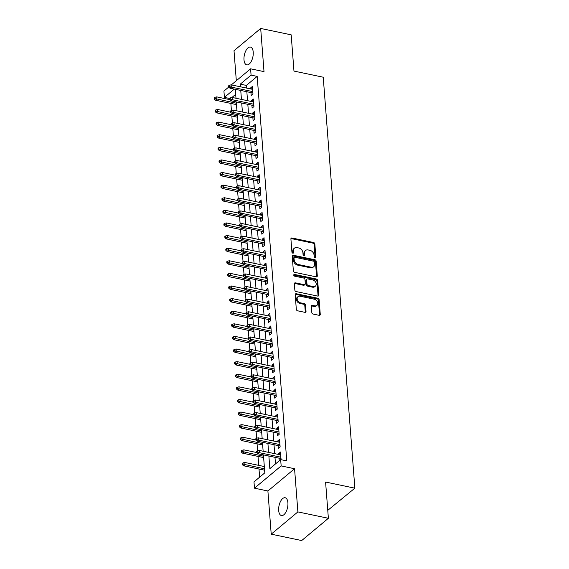 <?xml version="1.0" encoding="UTF-8"?>
<svg xmlns="http://www.w3.org/2000/svg" width="569" height="569" viewBox="0 0 569 569"><rect width="100%" height="100%" fill="white"/><g stroke="black" fill="none" stroke-linecap="round" stroke-linejoin="round"><path stroke-width="0.85" d="M315.091 257.828A0.974 0.733 50.2 0 0 315.859 257.138L314.849 243.994A1.394 1.046 50.2 0 0 313.555 242.508L292.011 237.991A1.394 1.046 50.2 0 0 290.908 238.98L291.918 252.124A0.974 0.733 50.2 0 0 293.597 252.48L293.462 250.773A4.46 3.343 50.2 0 1 294.436 248.155A4.46 3.343 50.2 0 1 296.99 247.615L298.789 247.992A4.46 3.343 50.2 0 1 302.921 252.757L303.049 254.457A0.974 0.733 50.2 0 0 304.728 254.805L304.6 253.105A4.46 3.343 50.2 0 1 305.567 250.481A4.46 3.343 50.2 0 1 308.121 249.947L309.92 250.324A4.46 3.343 50.2 0 1 314.052 255.09L314.188 256.79A0.974 0.733 50.2 0 0 315.091 257.828M315.141 257.842A0.974 0.733 50.2 0 0 315.141 257.743L314.131 244.592A1.394 1.046 50.2 0 0 312.836 243.105L291.285 238.596A1.394 1.046 50.2 0 0 290.944 238.575M292.879 253.177A0.974 0.733 50.2 0 0 292.871 253.077L292.743 251.377L293.462 250.773M304.01 255.509A0.974 0.733 50.2 0 0 304.01 255.41L303.874 253.71L304.6 253.105M287.907 502.797A9.09 4.36 -78.2 0 0 285.154 497.747A9.09 4.36 -78.2 0 0 280.481 501.502A9.09 4.36 -78.2 0 0 278.675 510.493A9.09 4.36 -78.2 0 0 281.427 515.542A9.09 4.36 -78.2 0 0 286.093 511.787A9.09 4.36 -78.2 0 0 287.907 502.797M253.226 52.12A9.09 4.36 -78.2 0 0 250.474 47.071A9.09 4.36 -78.2 0 0 245.808 50.826A9.09 4.36 -78.2 0 0 243.994 59.823A9.09 4.36 -78.2 0 0 246.747 64.866A9.09 4.36 -78.2 0 0 251.413 61.111A9.09 4.36 -78.2 0 0 253.226 52.12M311.819 312.573A1.394 1.046 50.2 0 0 313.114 314.06L319.159 315.326A1.394 1.046 50.2 0 0 320.262 314.337L319.138 299.735A1.394 1.046 50.2 0 0 317.843 298.248L296.3 293.739A1.394 1.046 50.2 0 0 295.197 294.721L296.321 309.323A1.394 1.046 50.2 0 0 297.615 310.809L304.913 312.338A1.394 1.046 50.2 0 0 306.015 311.357L305.539 305.105A1.394 1.046 50.2 0 0 304.244 303.618L300.624 302.857A3.727 2.795 50.2 0 1 297.487 300.155A3.727 2.795 50.2 0 1 297.978 296.684A3.727 2.795 50.2 0 1 300.112 296.236L314.294 299.209A3.727 2.795 50.2 0 1 317.431 301.919A3.727 2.795 50.2 0 1 316.94 305.382A3.727 2.795 50.2 0 1 314.806 305.83L312.445 305.333A1.394 1.046 50.2 0 0 311.343 306.321L311.819 312.573M328.377 518.288L301.698 540.55L271.214 534.163L297.886 511.901L328.377 518.288L325.589 482.043L354.857 488.174L323.235 77.213L293.967 71.082L291.179 34.837L260.687 28.45L264.009 71.63L250.595 68.813L251.078 75.122L257.181 76.395L286.762 460.89L280.666 459.61L281.15 465.919L254.471 488.174L253.987 481.872L264.805 472.846L263.426 454.887M297.886 511.901L294.564 468.728L281.15 465.919M316.2 276.84A1.394 1.046 50.2 0 0 317.303 275.858L316.179 261.256A1.394 1.046 50.2 0 0 314.885 259.763L293.341 255.253A1.394 1.046 50.2 0 0 292.238 256.242L293.362 270.844A1.394 1.046 50.2 0 0 294.65 272.331L316.2 276.84M317.658 280.496L318.782 295.098A1.394 1.046 50.2 0 1 317.68 296.086L296.129 291.57A1.394 1.046 50.2 0 1 294.842 290.083L294.358 283.831A1.394 1.046 50.2 0 1 295.46 282.85L304.202 284.678A1.394 1.046 50.2 0 0 305.304 283.689L304.984 279.543A1.394 1.046 50.2 0 0 303.69 278.056L294.593 276.15A0.974 0.733 50.2 0 1 294.458 274.422L316.364 279.009A1.394 1.046 50.2 0 1 317.658 280.496L316.933 281.1L318.057 295.702L318.782 295.098M260.687 28.45L234.008 50.712L236.32 80.727M250.943 92.583L251.171 95.5L252.97 93.999L252.387 86.431L250.588 87.939L250.666 88.942M251.911 105.194L252.138 108.103L253.938 106.602L253.361 99.042L251.555 100.542L251.633 101.545M252.885 117.797L253.105 120.713L254.912 119.206L254.329 111.645L252.529 113.146L252.6 114.149M253.852 130.401L254.08 133.317L255.879 131.816L255.296 124.248L253.497 125.756L253.575 126.759M254.827 143.011L255.047 145.927L256.854 144.419L256.27 136.859L254.464 138.359L254.542 139.362M255.794 155.614L256.022 158.531L257.821 157.03L257.238 149.462L255.438 150.97L255.517 151.973M256.761 168.225L256.989 171.141L258.788 169.633L258.205 162.073L256.406 163.573L256.484 164.576M257.736 180.828L257.956 183.744L259.763 182.236L259.18 174.676L257.373 176.184L257.451 177.179M258.703 193.439L258.931 196.348L260.73 194.847L260.147 187.279L258.347 188.787L258.426 189.79M259.67 206.042L259.898 208.958L261.697 207.45L261.121 199.89L259.315 201.39L259.393 202.393M260.645 218.645L260.865 221.561L262.672 220.061L262.089 212.493L260.289 214.001L260.36 215.004M261.612 231.256L261.84 234.172L263.639 232.664L263.056 225.104L261.256 226.604L261.335 227.607M262.586 243.859L262.807 246.775L264.613 245.275L264.03 237.707L262.224 239.215L262.302 240.218M263.554 256.47L263.781 259.379L265.581 257.878L264.998 250.317L263.198 251.818L263.276 252.821M264.521 269.073L264.749 271.989L266.548 270.481L265.972 262.921L264.165 264.421L264.244 265.424M265.495 281.676L265.716 284.592L267.522 283.092L266.939 275.524L265.133 277.032L265.211 278.035M266.463 294.287L266.69 297.203L268.49 295.695L267.907 288.134L266.107 289.635L266.185 290.638M267.437 306.89L267.658 309.806L269.457 308.306L268.881 300.738L267.074 302.246L267.153 303.249M268.404 319.501L268.625 322.417L270.431 320.909L269.848 313.348L268.049 314.849L268.12 315.852M269.372 332.104L269.599 335.02L271.399 333.512L270.816 325.952L269.016 327.459L269.094 328.455M270.346 344.714L270.567 347.623L272.373 346.123L271.79 338.555L269.983 340.063L270.062 341.066M271.313 357.318L271.541 360.234L273.34 358.726L272.757 351.165L270.958 352.666L271.036 353.669M272.281 369.921L272.508 372.837L274.308 371.337L273.732 363.769L271.925 365.277L272.003 366.28M273.255 382.532L273.476 385.448L275.282 383.94L274.699 376.379L272.9 377.88L272.971 378.883M274.222 395.135L274.45 398.051L276.25 396.55L275.666 388.983L273.867 390.49L273.945 391.493M275.197 407.745L275.417 410.654L277.224 409.154L276.641 401.593L274.834 403.094L274.912 404.097M276.164 420.349L276.385 423.265L278.191 421.757L277.608 414.196L275.809 415.697L275.887 416.7M277.131 432.952L277.359 435.868L279.159 434.367L278.575 426.8L276.776 428.308L276.854 429.311M278.106 445.563L278.326 448.479L280.133 446.971L279.55 439.41L277.743 440.911L277.821 441.914M257.181 76.395L246.363 85.421L246.569 88.081M246.846 91.73L247.536 100.685M247.821 104.333L248.511 113.295M248.788 116.937L249.478 125.898M249.763 129.547L250.445 138.509M250.73 142.15L251.42 151.112M251.697 154.761L252.387 163.716M252.672 167.364L253.361 176.326M253.639 179.975L254.329 188.929M254.606 192.578L255.296 201.54M255.581 205.181L256.27 214.143M256.548 217.792L257.238 226.754M257.522 230.395L258.212 239.357M258.49 243.006L259.18 251.96M259.457 255.609L260.147 264.571M260.431 268.212L261.121 277.174M261.399 280.823L262.089 289.785M262.366 293.426L263.056 302.388M263.34 306.037L264.03 314.991M264.308 318.64L264.998 327.602M265.282 331.25L265.972 340.205M266.249 343.854L266.939 352.816M267.217 356.457L267.907 365.419M268.191 369.068L268.881 378.029M269.158 381.671L269.848 390.633M270.133 394.281L270.816 403.236M271.1 406.885L271.79 415.847M272.067 419.488L272.757 428.45M273.042 432.099L273.732 441.06M274.009 444.702L274.699 453.664M274.976 457.312L275.488 463.934M280.979 459.681L280.517 452.014L278.718 453.521L278.796 454.524M279.073 458.166L279.272 460.776M230.872 103.437L231.405 110.429M231.839 116.04L232.38 123.039M232.806 128.644L233.347 135.642M233.781 141.254L234.314 148.246M234.748 153.858L235.289 160.856M235.722 166.468L236.256 173.46M236.69 179.071L237.23 186.07M237.657 191.675L238.198 198.673M238.631 204.285L239.165 211.277M239.599 216.889L240.139 223.887M240.566 229.499L241.107 236.491M241.541 242.102L242.081 249.101M242.508 254.713L243.048 261.704M243.482 267.316L244.016 274.315M244.45 279.92L244.99 286.918M245.417 292.53L245.957 299.522M246.391 305.133L246.925 312.132M247.359 317.744L247.899 324.735M248.333 330.347L248.866 337.346M249.3 342.951L249.841 349.949M250.268 355.561L250.808 362.553M251.242 368.164L251.775 375.163M252.209 380.775L252.75 387.766M253.177 393.378L253.717 400.377M254.151 405.989L254.684 412.98M255.118 418.592L255.659 425.584M256.093 431.195L256.626 438.194M257.06 443.806L257.601 450.797M258.027 456.409L258.717 465.371M259.002 469.02L259.628 477.171M235.68 94.34L231.896 97.498M327.765 510.35L354.857 488.174M294.564 468.728L267.892 490.99L271.214 534.163M267.892 490.99L254.471 488.174M229.542 98.458L224.406 97.384L223.923 91.076L229.385 86.516L229.286 85.258L228.567 85.862L228.66 87.121L229.997 88.195L252.892 92.996M268.881 456.032L269.848 468.636L280.666 459.61M251.078 75.122L240.267 84.148L240.474 86.801M240.751 90.45L241.441 99.411M241.718 103.053L242.408 112.015M242.693 115.663L243.383 124.625M243.66 128.267L244.35 137.229M244.634 140.877L245.324 149.832M245.602 153.481L246.292 162.442M246.569 166.091L247.259 175.046M247.543 178.694L248.233 187.656M248.511 191.298L249.201 200.26M249.485 203.908L250.168 212.87M250.452 216.512L251.142 225.473M251.42 229.122L252.11 238.077M252.394 241.725L253.084 250.687M253.361 254.329L254.051 263.291M254.329 266.939L255.019 275.901M255.303 279.543L255.993 288.504M256.27 292.153L256.96 301.108M257.245 304.756L257.935 313.718M258.212 317.367L258.902 326.322M259.18 329.97L259.869 338.932M260.154 342.574L260.844 351.535M261.121 355.184L261.811 364.146M262.089 367.787L262.778 376.749M263.063 380.398L263.753 389.352M264.03 393.001L264.72 401.963M265.005 405.605L265.695 414.566M265.972 418.215L266.662 427.177M266.939 430.818L267.629 439.78M267.914 443.429L268.604 452.383M231.334 84.888L250.595 68.813M234.321 89.105L224.406 97.384M263.141 451.245L262.451 442.284M262.174 438.635L261.484 429.673M261.199 426.032L260.51 417.07M260.232 413.421L259.542 404.467M259.265 400.818L258.575 391.856M258.29 388.214L257.601 379.253M257.323 375.604L256.633 366.642M256.349 363.001L255.666 354.039M255.381 350.39L254.692 341.436M254.414 337.787L253.724 328.825M253.44 325.184L252.75 316.222M252.472 312.573L251.783 303.611M251.505 299.97L250.815 291.008M250.531 287.359L249.841 278.397M249.563 274.756L248.873 265.794M248.589 262.145L247.906 253.191M247.622 249.542L246.932 240.58M246.654 236.939L245.964 227.977M245.68 224.328L244.99 215.367M244.713 211.725L244.023 202.763M243.745 199.114L243.055 190.16M242.771 186.511L242.081 177.549M241.804 173.908L241.114 164.946M240.829 161.297L240.139 152.336M239.862 148.694L239.172 139.732M238.895 136.083L238.205 127.122M237.92 123.48L237.23 114.518M236.953 110.87L236.263 101.915M235.986 98.266L235.296 89.305M246.363 85.421L240.267 84.148M250.588 87.939L252.536 88.344M251.555 100.542L253.504 100.948M252.529 113.146L254.478 113.558M253.497 125.756L255.445 126.162M254.464 138.359L256.413 138.772M255.438 150.97L257.387 151.375M256.406 163.573L258.354 163.986M257.373 176.184L259.329 176.589M258.347 188.787L260.296 189.193M259.315 201.39L261.263 201.803M260.289 214.001L262.238 214.406M261.256 226.604L263.205 227.017M262.224 239.215L264.172 239.62M263.198 251.818L265.147 252.223M264.165 264.421L266.114 264.834M265.133 277.032L267.089 277.437M266.107 289.635L268.056 290.048M267.074 302.246L269.023 302.651M268.049 314.849L269.998 315.262M269.016 327.459L270.965 327.865M269.983 340.063L271.932 340.468M270.958 352.666L272.907 353.079M271.925 365.277L273.874 365.682M272.9 377.88L274.848 378.293M273.867 390.49L275.816 390.896M274.834 403.094L276.783 403.499M275.809 415.697L277.757 416.11M276.776 428.308L278.725 428.713M277.743 440.911L279.699 441.324M278.718 453.521L280.666 453.927M305.567 250.481L304.849 251.085A4.46 3.343 50.2 0 0 303.874 253.71M294.436 248.155L293.718 248.753A4.46 3.343 50.2 0 0 292.743 251.377M316.542 276.861A1.394 1.046 50.2 0 0 316.577 276.456L315.454 261.854A1.394 1.046 50.2 0 0 314.166 260.367L292.615 255.858A1.394 1.046 50.2 0 0 292.274 255.837M314.607 262.266A0.974 0.733 50.2 0 0 313.704 261.221L294.785 257.259A0.974 0.733 50.2 0 0 294.017 257.949L294.152 259.749A4.46 3.343 50.2 0 0 298.291 264.507L311.215 267.217A4.46 3.343 50.2 0 0 313.768 266.683A4.46 3.343 50.2 0 0 314.742 264.059L314.607 262.266M294.23 257.38L293.512 257.977A0.974 0.733 50.2 0 0 293.298 258.554L294.017 257.949M313.768 266.683L313.05 267.281A4.46 3.343 50.2 0 1 310.496 267.814L297.566 265.111A4.46 3.343 50.2 0 1 293.433 260.346L293.298 258.554M318.021 296.1A1.394 1.046 50.2 0 0 318.057 295.702M304.998 284.507L304.273 285.112A1.394 1.046 50.2 0 1 303.476 285.275L294.742 283.447A1.394 1.046 50.2 0 0 294.401 283.426M316.933 281.1A1.394 1.046 50.2 0 0 315.646 279.607L293.739 275.019A0.974 0.733 50.2 0 0 293.689 275.012M313.27 286.577A3.727 2.795 50.2 0 0 315.404 286.129A3.727 2.795 50.2 0 0 315.895 282.665A3.727 2.795 50.2 0 0 312.758 279.955L307.758 278.91A1.394 1.046 50.2 0 0 306.655 279.898L306.976 284.045A1.394 1.046 50.2 0 0 308.27 285.531L313.27 286.577L312.545 287.181A3.727 2.795 50.2 0 0 314.678 286.733L315.404 286.129M306.961 279.08L306.243 279.678A1.394 1.046 50.2 0 0 305.937 280.496L306.655 279.898M312.545 287.181L307.552 286.129A1.394 1.046 50.2 0 1 306.257 284.642L305.937 280.496M316.94 305.382L316.222 305.987A3.727 2.795 50.2 0 1 314.088 306.435L311.72 305.937A1.394 1.046 50.2 0 0 311.378 305.916M297.978 296.684L297.26 297.288A3.727 2.795 50.2 0 0 296.769 300.752A3.727 2.795 50.2 0 0 299.899 303.462L300.624 302.857M305.254 312.36A1.394 1.046 50.2 0 0 305.297 311.954L304.813 305.709A1.394 1.046 50.2 0 0 303.526 304.216L299.899 303.462M319.501 315.347A1.394 1.046 50.2 0 0 319.543 314.942L318.42 300.34A1.394 1.046 50.2 0 0 317.125 298.853L295.581 294.337A1.394 1.046 50.2 0 0 295.233 294.315M214.869 97.292L214.143 97.889L214.243 99.155L214.961 98.551L214.869 97.292L216.704 96.879L216.874 99.148L215.58 100.229L236.469 104.604M214.961 98.551L236.363 103.231M216.704 96.879L229.62 99.582M215.58 100.229L214.243 99.155M229.385 86.516L231.299 87.114L231.121 84.845L252.615 89.347M229.997 88.195L231.299 87.114L252.785 91.616M231.121 84.845L229.286 85.258M215.836 109.895L215.118 110.5L215.21 111.759L215.936 111.161L215.836 109.895L217.671 109.483L217.842 111.752L216.547 112.84L237.437 117.214M215.936 111.161L237.337 115.834M217.671 109.483L230.587 112.193M216.547 112.84L215.21 111.759M216.803 122.506L216.085 123.103L216.184 124.369L216.903 123.765L216.803 122.506L218.638 122.093L218.816 124.362L217.514 125.443L238.411 129.817M216.903 123.765L238.304 128.445M218.638 122.093L231.562 124.796M217.514 125.443L216.184 124.369M217.778 135.109L217.052 135.714L217.152 136.973L217.87 136.368L217.778 135.109L219.613 134.697L219.783 136.965L218.489 138.047L239.378 142.428M217.87 136.368L239.272 141.048M219.613 134.697L232.529 137.406M218.489 138.047L217.152 136.973M218.745 147.72L218.027 148.317L218.119 149.576L218.845 148.978L218.745 147.72L220.58 147.307L220.758 149.576L219.456 150.657L240.353 155.031M218.845 148.978L240.246 153.658M220.58 147.307L233.503 150.01M219.456 150.657L218.119 149.576M230.353 99.127L230.253 97.861L229.535 98.465L229.634 99.724L230.353 99.127L232.266 99.717L232.088 97.448L253.582 101.951M253.76 104.219L232.266 99.717L230.964 100.805L253.866 105.599M229.634 99.724L230.964 100.805M232.088 97.448L230.253 97.861M231.32 111.73L231.227 110.471L230.502 111.069L230.601 112.335L231.32 111.73L233.233 112.328L233.062 110.059L254.556 114.561M254.727 116.83L233.233 112.328L231.939 113.409L254.834 118.203M230.601 112.335L231.939 113.409M233.062 110.059L231.227 110.471M232.294 124.341L232.195 123.075L231.476 123.679L231.569 124.938L232.294 124.341L234.208 124.931L234.03 122.662L255.524 127.164M255.694 129.433L234.208 124.931L232.906 126.019L255.801 130.813M231.569 124.938L232.906 126.019M234.03 122.662L232.195 123.075M233.262 136.944L233.169 135.685L232.444 136.283L232.543 137.549L233.262 136.944L235.175 137.542L234.997 135.273L256.491 139.775M256.669 142.044L235.175 137.542L233.88 138.623L256.775 143.416M232.543 137.549L233.88 138.623M234.997 135.273L233.169 135.685M219.712 160.323L218.994 160.927L219.093 162.186L219.812 161.582L219.712 160.323L221.547 159.91L221.725 162.179L220.431 163.26L241.32 167.642M219.812 161.582L241.213 166.262M221.547 159.91L234.471 162.613M220.431 163.26L219.093 162.186M234.236 149.547L234.136 148.289L233.418 148.893L233.51 150.152L234.236 149.547L236.142 150.145L235.971 147.876L257.465 152.378M257.636 154.647L236.142 150.145L234.848 151.226L257.743 156.027M233.51 150.152L234.848 151.226M235.971 147.876L234.136 148.289M220.687 172.926L219.961 173.531L220.061 174.79L220.779 174.192L220.687 172.926L222.522 172.514L222.692 174.783L221.398 175.871L242.287 180.245M220.779 174.192L242.181 178.865M222.522 172.514L235.438 175.224M221.398 175.871L220.061 174.79M235.203 162.158L235.104 160.899L234.385 161.496L234.485 162.755L235.203 162.158L237.117 162.755L236.939 160.479L258.433 164.982M258.611 167.258L237.117 162.755L235.815 163.836L258.71 168.63M234.485 162.755L235.815 163.836M236.939 160.479L235.104 160.899M221.654 185.537L220.936 186.134L221.028 187.4L221.754 186.796L221.654 185.537L223.489 185.124L223.667 187.393L222.365 188.474L243.262 192.848M221.754 186.796L243.155 191.476M223.489 185.124L236.412 187.827M222.365 188.474L221.028 187.4M236.171 174.761L236.078 173.502L235.353 174.107L235.452 175.366L236.171 174.761L238.084 175.359L237.913 173.09L259.4 177.592M259.578 179.861L238.084 175.359L236.789 176.44L259.684 181.241M235.452 175.366L236.789 176.44M237.913 173.09L236.078 173.502M222.628 198.14L221.903 198.745L222.002 200.004L222.721 199.399L222.628 198.14L224.463 197.728L224.634 199.996L223.34 201.077L244.229 205.459M222.721 199.399L244.122 204.079M224.463 197.728L237.38 200.437M223.34 201.077L222.002 200.004M237.145 187.372L237.045 186.106L236.327 186.71L236.419 187.969L237.145 187.372L239.058 187.962L238.88 185.693L260.374 190.195M260.545 192.464L239.058 187.962L237.757 189.05L260.652 193.844M236.419 187.969L237.757 189.05M238.88 185.693L237.045 186.106M223.596 210.75L222.877 211.348L222.97 212.607L223.695 212.009L223.596 210.75L225.431 210.338L225.609 212.607L224.307 213.688L245.203 218.062M223.695 212.009L245.097 216.689M225.431 210.338L238.354 213.041M224.307 213.688L222.97 212.607M238.112 199.975L238.013 198.716L237.294 199.314L237.394 200.58L238.112 199.975L240.026 200.573L239.848 198.304L261.342 202.806M261.52 205.075L240.026 200.573L238.724 201.654L261.626 206.447M237.394 200.58L238.724 201.654M239.848 198.304L238.013 198.716M224.563 223.354L223.845 223.958L223.944 225.217L224.663 224.613L224.563 223.354L226.398 222.941L226.576 225.21L225.274 226.291L246.171 230.673M224.663 224.613L246.064 229.293M226.398 222.941L239.321 225.651M225.274 226.291L223.944 225.217M239.08 212.578L238.987 211.319L238.262 211.924L238.361 213.183L239.08 212.578L240.993 213.176L240.822 210.907L262.316 215.409M262.487 217.678L240.993 213.176L239.698 214.257L262.594 219.058M238.361 213.183L239.698 214.257M240.822 210.907L238.987 211.319M225.537 235.957L224.812 236.562L224.911 237.821L225.63 237.223L225.537 235.957L227.372 235.545L227.543 237.814L226.249 238.902L247.138 243.276M225.63 237.223L247.031 241.896M227.372 235.545L240.289 238.255M226.249 238.902L224.911 237.821M240.054 225.189L239.954 223.93L239.236 224.527L239.329 225.786L240.054 225.189L241.967 225.786L241.789 223.517L263.283 228.02M263.454 230.289L241.967 225.786L240.666 226.867L263.561 231.661M239.329 225.786L240.666 226.867M241.789 223.517L239.954 223.93M226.505 248.568L225.786 249.165L225.879 250.431L226.604 249.827L226.505 248.568L228.34 248.155L228.518 250.424L227.216 251.505L248.112 255.879M226.604 249.827L248.006 254.507M228.34 248.155L241.263 250.858M227.216 251.505L225.879 250.431M241.021 237.792L240.929 236.533L240.203 237.138L240.303 238.397L241.021 237.792L242.935 238.39L242.764 236.121L264.251 240.623M264.429 242.892L242.935 238.39L241.64 239.471L264.535 244.272M240.303 238.397L241.64 239.471M242.764 236.121L240.929 236.533M227.472 261.171L226.754 261.776L226.853 263.034L227.572 262.437L227.472 261.171L229.307 260.758L229.485 263.027L228.19 264.116L249.08 268.49M227.572 262.437L248.973 267.11M229.307 260.758L242.23 263.468M228.19 264.116L226.853 263.034M241.996 250.403L241.896 249.137L241.178 249.741L241.27 251L241.996 250.403L243.902 250.993L243.731 248.724L265.225 253.226M265.396 255.495L243.902 250.993L242.607 252.081L265.503 256.875M241.27 251L242.607 252.081M243.731 248.724L241.896 249.137M228.446 273.781L227.721 274.379L227.82 275.645L228.546 275.04L228.446 273.781L230.281 273.369L230.452 275.638L229.158 276.719L250.047 281.093M228.546 275.04L249.947 279.72M230.281 273.369L243.198 276.072M229.158 276.719L227.82 275.645M242.963 263.006L242.863 261.747L242.145 262.345L242.245 263.611L242.963 263.006L244.876 263.603L244.698 261.335L266.192 265.837M266.37 268.106L244.876 263.603L243.575 264.685L266.477 269.478M242.245 263.611L243.575 264.685M244.698 261.335L242.863 261.747M229.414 286.385L228.695 286.989L228.795 288.248L229.513 287.644L229.414 286.385L231.249 285.972L231.427 288.241L230.125 289.322L251.021 293.704M229.513 287.644L250.915 292.324M231.249 285.972L244.172 288.682M230.125 289.322L228.795 288.248M243.93 275.616L243.838 274.35L243.112 274.955L243.212 276.214L243.93 275.616L245.844 276.207L245.673 273.938L267.16 278.44M267.338 280.709L245.844 276.207L244.549 277.295L267.444 282.089M243.212 276.214L244.549 277.295M245.673 273.938L243.838 274.35M230.388 298.995L229.663 299.593L229.762 300.852L230.481 300.254L230.388 298.995L232.223 298.583L232.394 300.852L231.099 301.933L251.989 306.307M230.481 300.254L251.882 304.934M232.223 298.583L245.139 301.286M231.099 301.933L229.762 300.852M244.905 288.22L244.805 286.961L244.087 287.558L244.179 288.824L244.905 288.22L246.818 288.817L246.64 286.548L268.134 291.051M268.305 293.32L246.818 288.817L245.516 289.898L268.412 294.692M244.179 288.824L245.516 289.898M246.64 286.548L244.805 286.961M231.355 311.599L230.637 312.203L230.73 313.462L231.455 312.858L231.355 311.599L233.19 311.186L233.368 313.455L232.067 314.536L252.963 318.917M231.455 312.858L252.856 317.538M233.19 311.186L246.114 313.889M232.067 314.536L230.73 313.462M245.872 300.823L245.772 299.564L245.054 300.169L245.154 301.428L245.872 300.823L247.785 301.421L247.607 299.152L269.101 303.654M269.279 305.923L247.785 301.421L246.491 302.502L269.386 307.303M245.154 301.428L246.491 302.502M247.607 299.152L245.772 299.564M232.323 324.202L231.604 324.807L231.704 326.065L232.422 325.468L232.323 324.202L234.158 323.789L234.336 326.058L233.034 327.147L253.93 331.521M232.422 325.468L253.824 330.141M234.158 323.789L247.081 326.499M233.034 327.147L231.704 326.065M246.839 313.434L246.747 312.175L246.021 312.772L246.121 314.031L246.839 313.434L248.753 314.031L248.582 311.755L270.076 316.257M270.247 318.526L248.753 314.031L247.458 315.112L270.353 319.906M246.121 314.031L247.458 315.112M248.582 311.755L246.747 312.175M233.297 336.812L232.572 337.41L232.671 338.676L233.39 338.071L233.297 336.812L235.132 336.4L235.303 338.669L234.008 339.75L254.898 344.124M233.39 338.071L254.791 342.751M235.132 336.4L248.048 339.103M234.008 339.75L232.671 338.676M247.814 326.037L247.714 324.778L246.996 325.383L247.088 326.642L247.814 326.037L249.727 326.634L249.549 324.366L271.043 328.868M271.221 331.137L249.727 326.634L248.425 327.716L271.321 332.516M247.088 326.642L248.425 327.716M249.549 324.366L247.714 324.778M234.264 349.416L233.546 350.02L233.639 351.279L234.364 350.675L234.264 349.416L236.099 349.003L236.277 351.272L234.976 352.353L255.872 356.735M234.364 350.675L255.766 355.355M236.099 349.003L249.023 351.713M234.976 352.353L233.639 351.279M248.781 338.647L248.689 337.381L247.963 337.986L248.063 339.245L248.781 338.647L250.694 339.238L250.524 336.969L272.01 341.471M272.188 343.74L250.694 339.238L249.4 340.326L272.295 345.12M248.063 339.245L249.4 340.326M250.524 336.969L248.689 337.381M235.239 362.026L234.513 362.624L234.613 363.883L235.331 363.285L235.239 362.026L237.074 361.614L237.245 363.883L235.95 364.964L256.839 369.338M235.331 363.285L256.733 367.965M237.074 361.614L249.99 364.316M235.95 364.964L234.613 363.883M249.755 351.251L249.656 349.992L248.938 350.589L249.03 351.855L249.755 351.251L251.669 351.848L251.491 349.579L272.985 354.082M273.156 356.35L251.669 351.848L250.367 352.929L273.262 357.723M249.03 351.855L250.367 352.929M251.491 349.579L249.656 349.992M236.206 374.63L235.488 375.234L235.58 376.493L236.306 375.889L236.206 374.63L238.041 374.217L238.212 376.486L236.917 377.567L257.807 381.948M236.306 375.889L257.707 380.569M238.041 374.217L250.957 376.927M236.917 377.567L235.58 376.493M250.723 363.854L250.623 362.595L249.905 363.2L250.004 364.459L250.723 363.854L252.636 364.452L252.458 362.183L273.952 366.685M274.13 368.954L252.636 364.452L251.334 365.533L274.237 370.334M250.004 364.459L251.334 365.533M252.458 362.183L250.623 362.595M237.173 387.233L236.455 387.838L236.555 389.096L237.273 388.499L237.173 387.233L239.008 386.82L239.186 389.089L237.885 390.178L258.781 394.552M237.273 388.499L258.675 393.172M239.008 386.82L251.932 389.53M237.885 390.178L236.555 389.096M251.69 376.465L251.598 375.206L250.872 375.803L250.972 377.062L251.69 376.465L253.603 377.062L253.433 374.793L274.919 379.295M275.097 381.564L253.603 377.062L252.309 378.143L275.204 382.937M250.972 377.062L252.309 378.143M253.433 374.793L251.598 375.206M238.148 399.843L237.422 400.441L237.522 401.707L238.24 401.102L238.148 399.843L239.983 399.431L240.154 401.7L238.859 402.781L259.749 407.155M238.24 401.102L259.642 405.782M239.983 399.431L252.899 402.134M238.859 402.781L237.522 401.707M252.664 389.068L252.565 387.809L251.847 388.414L251.939 389.673L252.664 389.068L254.578 389.665L254.4 387.397L275.894 391.899M276.065 394.168L254.578 389.665L253.276 390.747L276.171 395.547M251.939 389.673L253.276 390.747M254.4 387.397L252.565 387.809M239.115 412.447L238.397 413.051L238.489 414.31L239.215 413.713L239.115 412.447L240.95 412.034L241.128 414.303L239.826 415.391L260.723 419.766M239.215 413.713L260.616 418.386M240.95 412.034L253.874 414.744M239.826 415.391L238.489 414.31M240.082 425.057L239.364 425.655L239.464 426.921L240.182 426.316L240.082 425.057L241.917 424.645L242.095 426.914L240.794 427.995L261.69 432.369M240.182 426.316L261.584 430.996M241.917 424.645L254.841 427.347M240.794 427.995L239.464 426.921M241.057 437.661L240.331 438.265L240.431 439.524L241.149 438.919L241.057 437.661L242.892 437.248L243.063 439.517L241.768 440.598L262.658 444.979M241.149 438.919L262.551 443.6M242.892 437.248L255.808 439.958M241.768 440.598L240.431 439.524M253.632 401.678L253.532 400.412L252.814 401.017L252.913 402.276L253.632 401.678L255.545 402.269L255.367 400L276.861 404.502M277.039 406.771L255.545 402.269L254.251 403.357L277.146 408.151M252.913 402.276L254.251 403.357M255.367 400L253.532 400.412M254.606 414.282L254.507 413.023L253.781 413.62L253.881 414.886L254.606 414.282L256.512 414.879L256.342 412.61L277.836 417.113M278.006 419.381L256.512 414.879L255.218 415.96L278.113 420.754M253.881 414.886L255.218 415.96M256.342 412.61L254.507 413.023M255.573 426.885L255.474 425.626L254.756 426.231L254.855 427.49L255.573 426.885L257.487 427.483L257.309 425.214L278.803 429.716M278.981 431.985L257.487 427.483L256.185 428.571L279.08 433.365M254.855 427.49L256.185 428.571M257.309 425.214L255.474 425.626M242.024 450.271L241.306 450.868L241.398 452.127L242.124 451.53L242.024 450.271L243.859 449.851L244.037 452.127L242.735 453.209L263.632 457.583M242.124 451.53L263.525 456.21M243.859 449.851L256.783 452.561M242.735 453.209L241.398 452.127M256.541 439.496L256.448 438.237L255.723 438.834L255.822 440.1L256.541 439.496L258.454 440.093L258.283 437.824L279.77 442.326M279.948 444.595L258.454 440.093L257.16 441.174L280.055 445.968M255.822 440.1L257.16 441.174M258.283 437.824L256.448 438.237M242.999 462.874L242.273 463.479L242.373 464.738L243.091 464.133L242.999 462.874L244.834 462.462L245.004 464.731L243.71 465.812L264.599 470.193M243.091 464.133L264.493 468.813M244.834 462.462L264.322 466.544M243.71 465.812L242.373 464.738M257.515 452.099L257.416 450.84L256.697 451.445L256.79 452.704L257.515 452.099L259.428 452.696L259.251 450.428L280.745 454.93M280.915 457.199L259.428 452.696L258.127 453.778L281.022 458.578M256.79 452.704L258.127 453.778M259.251 450.428L257.416 450.84M315.141 257.743L315.859 257.138M292.871 253.077L293.597 252.48M304.01 255.41L304.728 254.805M291.285 238.596L292.011 237.991M312.836 243.105L313.555 242.508M314.131 244.592L314.849 243.994M292.615 255.858L293.341 255.253M314.166 260.367L314.885 259.763M315.454 261.854L316.179 261.256M316.577 276.456L317.303 275.858M293.433 260.346L294.152 259.749M297.566 265.111L298.291 264.507M310.496 267.814L311.215 267.217M294.742 283.447L295.46 282.85M303.476 285.275L304.202 284.678M293.739 275.019L294.458 274.422M315.646 279.607L316.364 279.009M306.257 284.642L306.976 284.045M307.552 286.129L308.27 285.531M311.72 305.937L312.445 305.333M314.088 306.435L314.806 305.83M303.526 304.216L304.244 303.618M304.813 305.709L305.539 305.105M305.297 311.954L306.015 311.357M295.581 294.337L296.3 293.739M317.125 298.853L317.843 298.248M318.42 300.34L319.138 299.735M319.543 314.942L320.262 314.337"/></g></svg>
